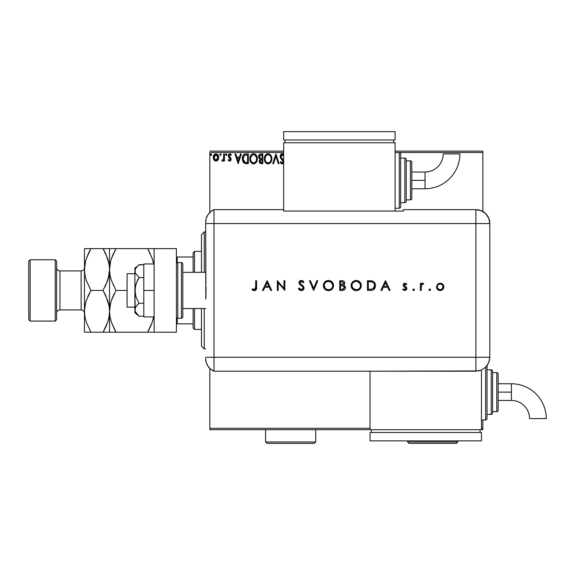 <?xml version="1.0" encoding="UTF-8"?>
<svg xmlns="http://www.w3.org/2000/svg" width="575" height="575" viewBox="0 0 575 575"><rect width="100%" height="100%" fill="white"/><g stroke="black" fill="none" stroke-linecap="round" stroke-linejoin="round"><path stroke-width="0.86" d="M209.832 429.719L370.02 429.719L209.832 429.719L209.832 368.395L209.832 429.719M481.455 429.719L482.849 429.719L481.455 429.719L481.455 370.041L481.455 429.719L370.02 429.719L481.455 429.719M209.832 152.526L283.655 152.526L209.832 152.526L209.832 212.455L209.832 152.526M399.273 152.526L482.849 152.526L482.849 211.499L482.849 152.526L399.273 152.526L399.273 208.243A1.394 1.394 0 0 0 400.66 206.849L400.66 153.92A1.394 1.394 0 0 0 399.273 152.526L395.09 152.526L399.273 152.526A1.394 1.394 0 0 1 400.66 153.92L400.66 206.849A1.394 1.394 0 0 1 399.273 208.243L399.273 152.526M482.849 419.966L482.849 428.325L481.455 428.325L482.849 428.325L482.849 429.719L482.849 419.966M370.02 428.325L209.832 428.325L370.02 428.325M217.975 159.987L218.665 156.824L217.163 154.129L214.748 154.136L213.368 156.206L213.605 159.412L215.352 161.086L217.594 160.461L218.708 157.464C218.723 155.437 217.81 154.215 215.956 153.791C214.101 154.215 213.188 155.437 213.203 157.464L213.936 159.994L215.956 161.165L217.796 160.238M223.704 153.92L224.458 153.92L223.704 153.92L223.538 159.002L221.835 160.921L222.848 161.058L223.704 159.994L223.704 161.043L224.458 161.043L224.458 153.92L224.458 161.043L224.458 153.92L223.704 153.92L223.589 158.757L221.835 160.921L222.403 161.165L223.704 159.994L223.704 161.043L224.458 161.043L223.704 161.043M229.655 161.165L230.74 160.547L231.071 159.016L229.138 156.493L229.015 155.415L229.871 154.668L230.906 155.415L231.33 154.761L229.792 153.791L228.821 154.208L228.225 155.494L228.541 157.104L230.323 159.167L229.691 160.288L228.649 159.541L228.21 160.152L228.821 160.827L229.655 161.165L231.085 159.297L230.841 158.204L228.958 155.818L229.871 154.668L230.906 155.415L231.33 154.761L229.792 153.791L228.21 155.854L228.455 156.953L230.331 159.333L229.605 160.296L228.649 159.541L228.21 160.152L229.655 161.165M245.856 153.92L244.174 154.337L243.16 155.379L242.355 159.347L242.794 161.323L243.965 162.962L246.855 163.667L248.335 163.667L248.335 153.92L246.064 153.92C243.469 154.272 242.219 155.854 242.334 158.671L244.533 163.314L248.335 163.667L248.335 153.92L248.335 163.667L246.855 163.667M260.885 153.92L262.832 153.92L259.907 154.136L258.714 155.688L258.808 157.881L260.123 159.174L259.418 160.102L259.239 161.719L260.101 163.343L262.832 163.667L262.832 153.92L262.832 163.667L262.832 153.92L260.885 153.92C259.361 154.15 258.592 155.077 258.585 156.688L260.123 159.174L259.21 161.252C259.224 162.79 259.972 163.595 261.452 163.667L261.05 163.652M273.527 163.667L272.708 163.667L275.835 153.92L272.708 163.667L273.527 163.667L275.899 156.271L278.271 163.667L279.083 163.667L275.957 153.92L279.083 163.667L275.957 153.92L272.708 163.667L273.527 163.667L275.899 156.271L278.271 163.667L279.083 163.667L278.271 163.667M283.762 154.661L282.548 153.719L281.261 153.913L280.082 156.307L280.564 158.039L283.08 161.51L282.21 162.912L280.794 161.668L280.212 162.265L280.535 162.84L282.318 163.897L283.734 162.43M283.741 160.878L280.902 156.817L281.046 155.423L282.052 154.675L282.749 154.847L283.727 156.292L282.347 154.682M271.831 158.75L271.342 156.192L270.509 154.855L268.935 153.791L267.21 153.791L265.758 154.747L264.536 157.054L264.543 160.547L266.455 163.437L268.992 163.782L270.962 162.107L271.831 158.75C271.867 155.976 270.617 154.28 268.072 153.669C265.535 154.301 264.284 156.012 264.335 158.793C264.284 161.611 265.549 163.314 268.13 163.918C270.652 163.257 271.889 161.532 271.831 158.75M257.32 158.312L256.012 154.855L254.438 153.791L253.137 153.697L250.729 155.444L249.845 159.239L251.275 162.869L253.848 163.911L256.22 162.473L257.334 158.75C257.392 161.532 256.155 163.257 253.632 163.918C256.155 163.257 257.392 161.532 257.334 158.75C257.37 155.976 256.112 154.28 253.575 153.669C251.031 154.301 249.787 156.012 249.83 158.793C249.787 161.611 251.052 163.314 253.632 163.918M240.515 153.92L241.335 153.92L238.208 163.667L241.335 153.92L240.515 153.92L239.516 157.04L236.778 157.04L235.772 153.92L234.959 153.92L238.086 163.667L241.335 153.92L240.515 153.92L239.516 157.04L236.778 157.04L235.772 153.92L234.959 153.92L238.086 163.667L234.959 153.92L235.772 153.92M225.58 154.603L226.205 153.791L225.58 154.603L226.205 155.415L225.58 154.603L226.205 153.791L226.823 154.467L226.068 153.812L225.738 155.142L226.349 155.401L226.794 154.883L226.205 155.415L226.83 154.603L226.205 155.415L225.637 154.955M220.455 153.791L221.08 154.603L220.455 153.791L219.83 154.603L220.455 153.791L221.08 154.603L220.922 154.071L220.318 153.812L219.866 154.323L220.318 155.401L221.08 154.603L220.455 155.415L221.08 154.603L220.455 155.415L219.83 154.603L220.527 155.408M211.708 154.603L210.809 153.87L210.608 155.142L211.219 155.401L211.672 154.883L211.083 155.415L211.708 154.603L211.083 153.791L210.457 154.603L211.083 155.415L210.457 154.603L211.083 153.791L211.708 154.603L211.083 153.791M482.849 151.132L395.09 151.132L482.849 151.132L482.849 152.526L482.849 151.132M283.655 151.132L209.832 151.132L283.655 151.132M283.655 154.51L282.145 153.669L280.082 156.307L283.087 161.683L282.102 162.919L280.794 161.668L280.212 162.265L282.095 163.918L283.418 163.156M282.49 154.711L280.902 156.817M281.901 154.704L281.182 155.2M280.859 155.983L281.204 157.493M280.981 157.054L281.98 158.47M283.655 160.605L283.374 160.037M282.72 163.774L282.347 163.897M281.189 163.602L280.607 162.948M280.212 162.265L280.794 161.668L281.11 162.215M281.261 162.43L280.794 161.668M283.029 162.121L283.08 161.51M283.087 161.683L282.498 160.274M282.634 160.425L280.528 157.974M280.363 157.629L280.118 156.795M280.118 156.759L280.212 157.205M280.413 154.891L280.902 154.201M280.614 154.546L281.024 154.093M281.268 153.913L281.678 153.726M282.541 163.846L282.943 163.645M271.781 159.627L271.723 160.051M271.199 161.668L271.515 160.871M271.4 161.208L270.962 162.107M267.691 163.889L267.26 163.803M265.772 162.862L264.73 161.144M264.708 161.101L265.233 162.172M264.349 159.239L264.385 159.678M264.349 158.355L264.428 157.607M265.751 154.754L264.579 156.903M264.902 156.048L265.226 155.451M266.886 153.913L267.627 153.697M269.725 154.157L270.926 155.415M269.74 154.165L270.918 155.408M271.342 156.206L271.515 156.652M271.731 157.5L271.781 157.866M270.818 160.518L270.983 159.879M268.978 162.732L268.101 162.919C266.053 162.402 265.046 161.029 265.082 158.801L265.125 159.505L265.082 158.801C265.039 156.551 266.038 155.171 268.101 154.668C270.128 155.171 271.12 156.537 271.084 158.757L271.048 158.053L271.084 158.757C271.127 160.993 270.135 162.38 268.101 162.919L268.273 162.912M265.571 161.086L265.923 161.676M265.24 160.173L265.125 159.505M265.6 161.144L265.248 160.195M266.096 161.898L266.491 162.287L266.096 161.898M267.749 162.89L266.944 162.603M265.255 157.385L266.52 155.257M265.995 155.796L265.528 156.58M265.125 158.089L265.248 157.392M270.652 156.608L270.861 157.155M269.107 154.891L269.941 155.523M260.985 163.645L260.331 163.472M259.756 163.02L259.505 162.617M259.339 162.193L259.239 161.726M259.483 157.478L259.332 156.688L261.23 154.919L262.085 154.919L262.085 158.542L260.511 158.427L261.704 158.542L260.511 158.427L259.347 156.472L259.375 157.112M260.288 162.294L260.094 160.454L261.122 159.584M259.993 160.842L262.085 159.541L262.085 162.667L261.309 162.667L259.957 161.237L260.259 162.265M259.375 156.256L260.094 155.135M260.094 160.454L260.403 159.943M261.704 159.541L262.085 159.541L262.085 162.667L261.309 162.667M253.194 163.889L252.763 163.803M251.275 162.862L250.211 161.115M250.729 162.157L250.226 161.144M249.845 159.239L249.881 159.678M251.253 154.754L250.082 156.903M250.398 156.048L250.722 155.451M252.382 153.913L253.115 153.697M256.428 155.415L255.997 154.847M256.012 154.855L256.421 155.408M256.845 156.199L257.018 156.652M257.226 157.5L257.284 157.866M255.278 163.393L255.674 163.077M255.444 155.53L254.624 154.898L256.357 157.155M256.313 160.518L256.587 158.757C256.63 160.993 255.631 162.38 253.597 162.919L253.597 162.919C251.548 162.402 250.549 161.029 250.585 158.801C250.535 156.551 251.541 155.171 253.597 154.668C255.623 155.171 256.623 156.537 256.587 158.757L256.479 159.879M255.652 161.791L253.776 162.912M251.074 161.086L251.419 161.676M250.585 158.801L250.621 158.089L250.585 158.801M250.743 160.173L250.621 159.505M251.095 161.144L250.75 160.195M251.598 161.898L251.987 162.287L251.598 161.898M253.244 162.89L252.439 162.603M250.75 157.385L252.015 155.257M251.491 155.796L251.031 156.58M256.587 158.757L256.543 158.053L256.587 158.757M256.155 156.608L255.868 156.084M254.481 162.732L254.919 162.488M254.926 162.481L255.487 161.985M245.683 163.609L245.13 163.516M244.389 163.235L243.972 162.962M243.663 162.689L242.355 159.347M242.334 158.671L242.377 157.816M242.434 157.385L242.513 156.968M243.613 154.783L245.64 153.935M244.756 154.086L245.202 153.985M243.721 161.316L245.187 162.481L243.103 159.225L244.332 155.43L247.581 154.919L247.581 162.667L244.936 162.394L243.469 160.827M246.546 162.66L245.999 162.624M243.16 157.651L243.239 157.248M238.151 161.316L237.094 158.046L239.193 158.046L238.151 161.316L237.094 158.046L239.193 158.046L238.151 161.316M228.21 160.152L228.649 159.541L229.77 160.267M229.605 160.296L230.331 159.333L229.13 157.737M230.295 159.649L228.21 155.854M230.331 159.333L230.151 158.686L230.331 159.333M229.109 153.978L229.605 153.805M230.482 153.956L231.021 154.352M231.33 154.761L230.812 155.279M230.906 155.415L229.669 154.697M229.188 155.056L229.015 155.415M229.001 155.451L229.138 156.493L230.841 158.204L231.085 159.297M228.965 155.99L228.972 155.609M229.713 157.061L230.841 158.204M231.006 159.951L230.762 160.511M226.83 154.603L226.205 153.791L226.83 154.603M222.403 161.165L221.835 160.921L222.403 161.165L221.835 160.921L222.187 160.166L222.733 160.252M223.388 159.476L223.697 157.457M223.704 156.803L223.704 156.314M223.704 156.925L223.689 157.536M223.661 158.147L223.589 158.757M220.311 155.394L219.887 154.955M220.189 153.87L219.866 154.323M214.116 160.238L213.756 159.713M213.62 159.447L213.397 158.844M213.217 157.14L213.289 156.529M213.577 155.609L213.878 155.042M216.114 153.798L216.574 153.87M217.364 154.272L218.27 155.466M218.299 155.516L218.55 156.206M218.536 158.793L218.155 159.706M218.55 156.199L218.299 155.523M218.04 155.042L217.163 154.129M215.956 154.668L215.481 154.74L216.423 154.74L215.956 154.668L217.954 157.457L215.833 160.288L213.958 157.457L214.065 156.515L213.979 157.931L215.956 154.668L217.357 155.437M217.487 155.638L217.932 156.982M215.833 160.288L217.954 157.457L217.487 159.289L216.43 160.217M215.718 160.274L214.712 159.67L213.979 157.931M215.302 154.812L214.425 155.638L215.488 154.74M217.932 157.938L217.954 157.457M269.948 155.53L270.372 156.084M270.918 157.363L271.048 158.053M270.703 160.827L270.379 161.46M261.23 154.919L262.085 154.919L262.085 158.542L261.704 158.542M250.621 158.089L250.75 157.392M256.421 157.363L256.543 158.053M246.776 154.919L247.581 154.919L247.581 162.667L247.092 162.667M243.268 160.231L243.167 159.771M244.893 155.121L245.259 155.027M213.958 157.457L213.986 156.982M214.065 156.515L214.425 155.638M216.423 154.74L216.847 154.948M217.846 158.405L217.487 159.289M215.488 160.217L215.064 160.001M204.262 348.932L201.473 346.143L201.473 308.531L201.473 346.143L204.262 348.932L205.656 348.932L204.262 348.932L204.262 308.531L204.262 348.932M201.473 234.708L204.262 231.919L205.656 231.919L204.262 231.919L204.262 272.32L204.262 231.919L201.473 234.708L201.473 272.32L201.473 234.708M193.114 308.531L193.114 328.037L194.508 329.425L194.508 308.531L194.508 329.425L201.473 329.425L194.508 329.425L193.114 328.037L193.114 308.531M193.114 256.996L193.114 272.32L193.114 252.813L193.114 256.996L176.403 256.996L177.237 256.996L177.237 262.682L177.237 256.996L193.114 256.996M194.508 251.426L193.114 252.813L194.508 251.426L194.508 272.32L194.508 251.426L201.473 251.426L194.508 251.426M176.403 323.854L193.114 323.854L177.237 323.854L177.237 318.169L177.237 323.854L176.403 323.854M134.895 273.707L127.089 273.707L127.089 307.143L134.895 307.143L127.089 307.143L127.089 273.707L134.895 273.707M134.895 312.714L138.999 316.157L137.375 314.654L138.999 316.157L143.808 316.157L138.999 316.157L135.204 311.442L134.895 290.425L134.895 312.714L135.197 308.027L137.368 304.8L138.999 303.291L143.808 303.291L138.999 303.291L136.074 297.153L135.204 293.847L135.197 287.026L137.368 280.571L138.999 277.56L143.808 277.56L138.999 277.56L135.197 272.823L135.197 269.423L137.375 266.196L138.999 264.687L143.808 264.687L138.64 264.996M205.656 272.32L182.807 272.32L205.656 272.32M182.807 308.531L205.656 308.531L182.807 308.531M177.797 318.284L177.797 262.567A1.394 1.394 0 0 0 176.403 263.961A1.394 1.394 0 0 1 177.797 262.567L177.797 318.284L181.412 318.284A1.394 1.394 0 0 0 182.807 316.89L182.807 263.961A1.394 1.394 0 0 0 181.412 262.567L181.412 318.284L181.412 262.567L177.797 262.567L181.412 262.567A1.394 1.394 0 0 1 182.807 263.961L182.807 316.89A1.394 1.394 0 0 1 181.412 318.284L177.797 318.284A1.394 1.394 0 0 1 176.403 316.89A1.394 1.394 0 0 0 177.797 318.284M176.403 248.637L176.403 332.213L154.114 332.213L176.403 332.213L176.403 248.637L154.114 248.637L154.114 332.213L154.114 248.637L176.403 248.637M143.808 316.89L154.114 316.89L143.808 316.89L143.808 290.425L154.114 290.425L143.808 290.425L143.808 263.961L154.114 263.961L143.808 263.961L143.808 316.89M134.895 309.724L136.067 306.374L138.999 303.291L136.074 297.153L134.895 290.425L134.895 268.137L135.197 272.823L138.999 277.56L136.067 283.719L134.895 290.425L134.895 271.127L135.197 269.423L137.36 266.211M137.375 266.196L134.895 268.137M137.26 314.532L135.204 311.442M205.656 358.448A13.929 13.929 0 0 0 214.008 371.213A13.929 13.929 0 0 1 205.656 358.448L206.231 362.43L207.927 366.081L210.594 369.092L214.008 371.213L214.008 209.638L210.594 211.758L207.927 214.77L206.231 218.421L205.656 222.403A13.929 13.929 0 0 1 214.008 209.638A13.929 13.929 0 0 0 205.656 222.403L205.656 222.741M205.908 283.353L205.656 223.567L214.008 223.567L214.008 209.638L214.008 223.567L205.656 223.567L205.821 299.187M214.008 357.283L214.008 223.567L475.884 223.567L475.884 357.283L205.656 357.283L214.008 357.283L214.008 223.567L214.008 371.213L214.008 357.283L214.008 371.213L475.884 371.206L475.884 357.283L214.008 357.283M206.058 286.86L205.908 297.483M429.029 290.052L430.352 290.31L430.237 289.06L429.029 289.426L429.784 288.923L428.972 289.735L429.784 290.548L430.596 289.735L429.784 288.923L430.596 289.735L429.784 290.548M413.957 290.49L414.467 289.735L413.655 290.548L412.857 289.893L413.497 290.533L414.331 290.188L413.971 288.981L412.843 289.735L413.655 288.923L412.843 289.735L413.655 288.923L414.467 289.735L413.655 288.923M381.793 290.425L380.844 290.425L385.466 280.672L380.844 290.425L381.793 290.425L383.281 287.299L387.701 287.299L389.138 290.425L390.094 290.425L385.595 280.672L380.844 290.425L381.793 290.425L383.281 287.299L387.701 287.299L389.138 290.425L390.094 290.425L385.595 280.672L390.094 290.425L389.138 290.425M351.088 285.595L351.469 287.558L352.597 289.211L354.265 290.317L356.234 290.677L358.196 290.303L359.857 289.182L360.971 287.514L361.337 285.545L360.971 283.561L359.835 281.887L358.146 280.78L355.903 280.428L352.54 281.944L351.462 283.626L351.088 285.588C351.39 288.715 353.1 290.411 356.234 290.677C359.361 290.389 361.064 288.679 361.337 285.545C361.057 282.382 359.325 280.672 356.155 280.428C353.043 280.737 351.354 282.462 351.088 285.595M323.337 285.595L323.718 287.558L324.846 289.211L326.514 290.317L328.476 290.677L330.445 290.303L332.106 289.182L333.22 287.514L333.586 285.545L333.22 283.561L332.084 281.887L330.395 280.78L328.152 280.428L324.789 281.944L323.711 283.626L323.337 285.595C323.639 288.715 325.349 290.411 328.476 290.677C331.61 290.389 333.313 288.679 333.586 285.545C333.306 282.382 331.574 280.672 328.404 280.428C325.292 280.737 323.603 282.462 323.337 285.595M301.3 290.677L303.241 289.922L304.089 288.039L303.32 286.206L299.927 283.166L299.949 282.145L300.747 281.498L302.119 281.642L303.169 282.677L303.959 282.073L302.874 280.902L301.365 280.428L299.668 281.053L299 283.101L299.683 284.381L302.86 287.069L303.047 288.7L301.3 289.678L300.021 289.16L299.158 288.053L298.339 288.542L299.51 290.059L301.3 290.677C302.96 290.548 303.887 289.671 304.089 288.039L299.834 282.656L301.264 281.427L303.169 282.677L303.959 282.073L301.365 280.428L298.964 282.699L299.51 284.187L302.86 287.069L303.212 288.025L301.3 289.678L299.158 288.053L298.339 288.542L301.063 290.662M263.415 290.425L262.459 290.425L267.088 280.672L262.459 290.425L263.415 290.425L264.895 287.299L269.316 287.299L270.76 290.425L271.709 290.425L267.21 280.672L262.459 290.425L263.415 290.425L264.895 287.299L269.316 287.299L270.76 290.425L271.709 290.425L267.21 280.672L271.709 290.425L270.76 290.425M255.71 287.162L255.113 289.419L254.035 289.635L252.475 288.801L251.958 289.548L254.308 290.677L256.263 289.577L256.587 280.672L255.71 280.672L255.71 287.162L254.358 289.678L252.475 288.801L251.958 289.548L254.308 290.677C256.091 290.346 256.853 289.211 256.587 287.256L256.587 280.672L255.71 280.672L255.674 288.197M278.214 290.425L278.214 282.771L284.833 290.425L284.833 280.672L283.964 280.672L283.964 288.348L277.337 280.672L277.337 290.425L278.214 290.425L277.337 290.425L278.214 290.425L278.214 282.771L284.833 290.425L284.833 280.672L283.964 280.672L283.964 288.348L277.337 280.672L277.337 290.425L277.517 280.672M316.897 280.672L317.838 280.672L313.713 290.425L317.838 280.672L316.897 280.672L313.648 288.355L310.399 280.672L309.465 280.672L313.591 290.425L309.465 280.672L313.591 290.425L317.838 280.672L316.897 280.672L313.648 288.355L310.399 280.672L309.465 280.672L310.399 280.672M342.643 290.418L339.717 290.425L343.505 290.267L344.921 289.29L345.338 286.832L343.584 285.164L344.432 284.28L344.655 282.533L343.189 280.88L339.717 280.672L339.717 290.425L339.717 280.672L339.717 290.425L342.348 290.425C344.202 290.382 345.237 289.455 345.467 287.658L343.584 285.164L344.713 283.094C344.461 281.369 343.426 280.564 341.615 280.672L341.895 280.679M370.487 290.425L372.895 290.059L374.476 288.822L375.389 286.652L375.302 284.215L374.325 282.26L372.866 281.161L367.468 280.672L367.468 290.425L370.487 290.425C373.621 290.397 375.281 288.808 375.468 285.674C375.482 283.468 374.505 281.915 372.528 281.024L367.468 280.672L367.468 290.425L367.468 280.672L369.438 280.672M404.893 283.173L403.592 283.719L403.111 285.337L403.679 286.443L405.727 287.852L405.943 288.765L405.174 289.599L403.298 288.923L402.716 289.584L404.958 290.54L406.238 289.958L406.834 288.693L406.381 287.227L403.988 285.186L404.534 284.122L406.122 284.798L406.719 284.187L405.425 283.259L404.893 283.173L403.089 285.042L403.42 286.142L405.964 288.528L404.707 289.678L403.298 288.923L402.716 289.584L404.757 290.548L406.841 288.492L406.511 287.392L403.966 285.006L404.893 284.05L406.122 284.798L406.719 284.187L404.714 283.18M421.216 290.425L420.347 290.425L421.216 290.425L421.453 285.315L423.717 283.418L422.417 283.267L421.216 284.352L421.216 283.303L420.347 283.303L420.347 290.425L420.347 283.303L420.347 290.425L421.216 290.425L421.374 285.588L423.717 283.418L422.956 283.173L421.216 284.352L421.216 283.303L420.347 283.303L421.216 283.303M437.446 284.352L436.482 287.241L438.1 289.965L439.796 290.533L441.578 290.296L443.569 288.298L443.462 285.2L442.304 283.842L440.917 283.245L438.013 283.842L436.468 286.882C436.677 289.139 437.906 290.361 440.162 290.548C442.412 290.361 443.641 289.139 443.842 286.882L442.865 284.352L440.162 283.173L437.446 284.352M475.884 209.638L475.884 223.567L489.814 223.567C488.987 215.1 484.344 210.457 475.884 209.638A13.929 13.929 0 0 1 489.814 223.567L488.75 218.234L485.731 213.713L481.21 210.694L475.884 209.638L403.449 209.638L403.449 211.054L283.655 211.054L283.655 209.638L214.008 209.638L214.008 223.567L475.884 223.567L475.884 209.638L403.449 209.638L403.449 211.054L283.655 211.054L283.655 209.638L214.008 209.638M489.814 223.567L489.814 354.502L489.814 223.567L475.884 223.567L475.884 357.283L489.799 357.283L489.814 354.502L489.799 357.283L475.884 357.283L475.884 371.206L481.21 370.142L485.724 367.13L487.456 365.017L489.203 361.323L489.799 357.283L488.743 362.609L485.724 367.13L481.21 370.142L478.594 370.94L370.02 371.206L370.02 429.719L370.02 371.213L214.008 371.213M255.71 280.672L256.587 280.672L256.572 287.852M256.572 287.895L256.543 288.427M253.963 290.648L252.669 290.131M251.958 289.548L252.475 288.801L254.56 289.656M254.761 289.613L255.573 288.772M267.138 282.577L268.856 286.3L265.37 286.3L267.138 282.577L268.856 286.3L265.37 286.3L267.138 282.577M283.964 280.672L284.833 280.672L284.639 290.425M298.849 289.362L298.583 288.973M298.339 288.542L299.345 288.348M299.74 288.873L301.652 289.649M302.867 288.988L303.169 288.37M303.111 288.564L303.19 287.766M303.212 288.025L302.479 286.63M301.868 286.091L301.106 285.509M300.682 285.207L299.87 284.553M299.007 282.246L299.137 281.8M299.676 281.046L300.042 280.78M300.466 280.578L300.89 280.463M301.774 280.456L302.155 280.55M303.327 281.304L303.722 281.75M303.959 282.073L302.946 282.397M301.566 281.448L300.747 281.498M299.863 282.397L299.927 283.166M299.834 282.656L301.127 284.417M302.198 285.193L303.082 285.955M303.586 286.544L304.031 287.529M303.32 286.206L302.594 285.509M300.617 289.534L300.021 289.16M323.358 285.092L323.43 284.589M323.545 284.1L323.703 283.633M323.739 283.554L323.912 283.173M323.933 283.137L324.149 282.756M324.3 282.541L324.889 281.843M326.895 280.65L328.152 280.428M328.404 280.428L328.907 280.449M330.409 280.787L332.062 281.865M332.106 281.915L333.22 283.561M333.579 285.293L333.579 285.797M333.22 287.529L332.12 289.168M332.091 289.189L331.696 289.548M331.164 289.937L329.482 290.583M328.728 290.67L328.224 290.67M326.514 290.317L324.853 289.218L323.639 287.356M332.709 285.753L332.717 285.545C332.443 283.001 331.02 281.628 328.447 281.427C331.02 281.628 332.443 283.001 332.717 285.545L332.53 286.796M329.267 289.606L328.857 289.656M332.717 285.545L332.717 285.545C332.458 288.111 331.035 289.484 328.447 289.678L326.118 289.017M325.464 288.499L324.214 285.588C324.465 283.037 325.874 281.649 328.447 281.427L331.452 282.598L332.709 285.337M331.789 288.168L331.265 288.686M327.182 289.505L328.447 289.678C325.888 289.477 324.48 288.118 324.214 285.588L324.228 285.178L324.214 285.588M324.3 286.443L324.393 286.817M326.442 289.203L326.844 289.39M327.628 281.498L327.24 281.599M326.478 281.901L328.03 281.441M324.99 283.152L325.766 282.354M324.523 283.978L324.731 283.554M324.293 284.74L324.386 284.366M344.173 281.549L344.475 282.023M344.641 283.712L344.439 284.273M344.964 286.091L345.216 286.515M345.338 286.824L345.431 287.22M345.402 288.248L345.23 288.779M344.914 289.29L344.526 289.707M342.262 285.825L341.169 285.797L342.995 285.912L344.59 287.658L341.838 289.426L340.587 289.426L340.587 285.797L342.772 285.876M343.376 289.247L342.988 289.347M341.176 284.798L340.587 284.798L340.587 281.678L341.78 281.678L343.843 283.108L341.176 284.798L342.693 284.632L340.587 284.798L340.587 281.678L341.78 281.678M341.838 289.426L340.587 289.426L340.587 285.797L341.169 285.797M351.109 285.092L351.181 284.589L351.109 285.092M351.296 284.107L351.462 283.619M351.49 283.554L351.67 283.173M351.684 283.137L351.9 282.763M356.155 280.428L356.665 280.449M358.146 280.78L359.828 281.879M361.316 286.048L361.251 286.551M360.963 287.536L359.864 289.168M357.24 290.583L359.447 289.548M358.915 289.937L358.211 290.303M355.982 290.67L356.486 290.67M354.243 290.31L353.388 289.857M353.352 289.829L352.612 289.225M351.835 288.269L351.397 287.385M351.188 286.623L351.296 287.083M360.511 288.384L360.971 287.514M360.46 285.753L360.467 285.545C360.209 288.111 358.786 289.484 356.198 289.678L356.608 289.656L356.198 289.678C353.639 289.477 352.231 288.118 351.965 285.588C352.216 283.037 353.625 281.649 356.198 281.427L358.11 281.865L356.198 281.427C358.771 281.628 360.194 283.001 360.467 285.545L360.281 286.796M357.018 289.606L356.608 289.656M354.933 289.505L356.198 289.678L353.23 288.521L351.986 285.998M360.467 285.545L360.151 283.935L360.467 285.545M352.051 286.443L352.281 287.184M354.193 289.203L354.595 289.39M356.198 281.427L355.781 281.441L356.198 281.427M355.379 281.498L355.781 281.441M354.229 281.901L354.976 281.599M352.741 283.152L353.517 282.354M352.274 283.978L352.482 283.554M352.044 284.74L352.137 284.366M351.986 285.171L352.037 284.769M371.004 280.737L372.14 280.909M373.808 281.75L374.26 282.181M374.332 282.268L374.756 282.864M375.446 286.17L375.396 286.645M374.957 288.039L374.713 288.478M374.95 288.061L374.684 288.521M372.895 290.059L372.442 290.21M372.406 290.217L371.867 290.325M371.472 290.382L370.99 290.411M371.464 290.382L371.853 290.332M373.024 288.822L368.338 289.426L368.338 281.678L372.025 281.951C373.728 282.584 374.584 283.827 374.591 285.674L372.751 288.973M374.548 284.992L373.951 283.353L374.555 285.063M374.562 286.249L374.404 286.99M369.783 281.685L370.53 281.721M373.951 283.353L373.383 282.699L373.951 283.353M374.462 286.796L373.829 288.097M374.454 286.803L374.548 286.328M369.459 289.426L368.338 289.426L368.338 281.678L369.402 281.678M385.516 282.577L387.241 286.3L383.755 286.3L385.516 282.577L387.241 286.3L383.755 286.3L385.516 282.577M405.914 283.497L406.338 283.813M406.719 284.187L406.122 284.798L405.375 284.165M405.08 284.064L404.534 284.129M404.383 284.208L403.966 285.006L404.318 285.775M403.966 285.006L405.648 286.637M404.11 285.509L404.685 286.062M406.245 287.09L406.841 288.492L406.59 287.514M406.805 288.902L406.698 289.29M402.716 289.584L403.298 288.923L403.592 289.218M403.923 289.455L404.304 289.62M404.505 289.663L405.138 289.613M405.174 289.599L405.576 289.354M405.943 288.758L405.612 287.73M405.907 288.168L404.879 287.241M421.949 283.518L422.675 283.202M422.819 283.18L423.717 283.418L423.02 284.086M422.956 283.173L423.717 283.418M423.236 284.179L422.79 284.05L423.236 284.179M422.517 284.093L422.036 284.366M421.834 284.575L421.554 285.049M421.453 285.315L421.338 285.732M421.281 286.192L421.231 287.119M421.223 287.327L421.216 288.032M439.034 283.331L438.675 283.468M439.782 283.188L440.162 283.173M440.917 283.245L441.643 283.461M442.01 283.647L442.477 283.971M443.785 286.192L443.605 285.523M443.842 286.882L443.828 287.241M443.232 288.93L442.772 289.491M440.881 290.49L439.796 290.533M437.539 289.491L437.086 288.938M442.958 287.162L442.973 286.889C442.808 288.6 441.873 289.534 440.155 289.678L440.709 289.627L440.155 289.678C438.438 289.534 437.503 288.607 437.345 286.889L437.395 287.435L437.345 286.889C437.503 285.164 438.438 284.223 440.155 284.05C441.873 284.223 442.808 285.171 442.973 286.889L442.153 288.88L440.709 289.627M438.588 284.532L439.077 284.258M442.915 286.321L442.973 286.889M440.45 284.064L441.787 284.575M438.157 288.873L440.155 289.678L438.588 289.225L437.561 287.982M437.805 285.329L437.395 286.314M437.388 286.357L437.812 285.315M332.695 285.955L332.637 286.364M328.037 289.656L327.628 289.606M326.111 289.017L325.472 288.506M324.53 287.184L324.386 286.803M324.286 286.4L324.228 285.998M324.228 285.178L324.286 284.769M344.317 286.752L344.569 287.385M360.446 285.955L360.388 286.364M355.788 289.656L355.379 289.606M357.808 281.728L360.151 283.935M371.285 281.8L371.838 281.901M373.743 288.197L373.254 288.664M370.861 289.383L370.163 289.419M437.553 287.967L437.395 287.435M425.047 180.385L425.047 188.744A34.845 34.845 0 0 0 459.885 153.899L443.174 153.899A18.127 18.127 0 0 1 425.047 172.026L425.047 180.385L411.808 180.385L411.808 198.49L411.808 162.272A1.394 1.394 0 0 0 410.413 160.885L410.413 199.884A1.394 1.394 0 0 0 411.808 198.49A1.394 1.394 0 0 1 410.413 199.884L410.413 160.885L406.238 160.885L410.413 160.885A1.394 1.394 0 0 1 411.808 162.272L411.808 180.385L425.047 180.385L425.047 172.026A18.127 18.127 0 0 0 443.174 153.899L459.885 153.899A34.845 34.845 0 0 1 425.047 188.744L425.047 180.385M404.843 158.096L404.843 202.673A1.394 1.394 0 0 0 406.238 201.279L406.238 159.491A1.394 1.394 0 0 0 404.843 158.096L400.66 158.096L404.843 158.096A1.394 1.394 0 0 1 406.238 159.491L406.238 201.279A1.394 1.394 0 0 1 404.843 202.673L404.843 158.096M406.238 199.884L410.413 199.884L406.238 199.884M400.66 202.673L404.843 202.673L400.66 202.673M395.09 208.243L399.273 208.243L395.09 208.243M395.09 211.054L395.09 142.772L283.655 142.772L283.655 209.638L283.655 142.772L395.09 142.772L395.09 211.054M285.049 139.991L285.049 142.772L285.049 139.991M393.695 139.991L393.695 142.772L393.695 139.991M283.655 131.632L283.655 139.991L283.655 131.632L395.09 131.632L395.09 139.991L283.655 139.991L395.09 139.991L395.09 131.632L283.655 131.632M511.405 383.755A34.845 34.845 0 0 1 546.25 418.593A34.845 34.845 0 0 0 511.405 383.755L511.405 392.107L511.405 383.755L498.166 383.755M529.532 418.593A18.127 18.127 0 0 0 511.405 400.466L511.405 392.107L498.166 392.107L511.405 392.107L511.405 400.466A18.127 18.127 0 0 1 529.532 418.593L546.25 418.593L529.532 418.593M487.025 418.578A1.394 1.394 0 0 1 485.631 419.966L481.455 419.966L485.631 419.966L485.631 367.217L485.631 419.966A1.394 1.394 0 0 0 487.025 418.578L487.025 365.643L487.025 418.578M491.201 369.826A1.394 1.394 0 0 1 492.595 371.213L492.595 413.001A1.394 1.394 0 0 1 491.201 414.395L487.025 414.395L491.201 414.395L491.201 369.826L487.025 369.826L491.201 369.826L491.201 414.395A1.394 1.394 0 0 0 492.595 413.001L492.595 371.213A1.394 1.394 0 0 0 491.201 369.826M496.778 372.607A1.394 1.394 0 0 1 498.166 374.002L498.166 410.219A1.394 1.394 0 0 1 496.778 411.614L492.595 411.614L496.778 411.614L496.778 372.607L492.595 372.607L496.778 372.607L496.778 411.614A1.394 1.394 0 0 0 498.166 410.219L498.166 374.002A1.394 1.394 0 0 0 496.778 372.607M371.414 429.719L371.414 432.508L371.414 429.719M480.06 432.508L480.06 429.719L480.06 432.508M370.02 432.508L370.02 440.86L370.02 432.508L481.455 432.508L481.455 440.86L481.455 432.508L370.02 432.508M481.455 440.86L370.02 440.86L481.455 440.86M55.214 321.073L56.609 319.678L56.609 261.172L55.214 259.778L55.214 321.073L55.214 259.778L30.144 259.778L28.75 261.172L28.75 319.678L30.144 321.073L30.144 259.778L30.144 321.073L55.214 321.073L30.144 321.073L28.75 319.678L28.75 261.172L30.144 259.778L55.214 259.778L56.609 261.172L56.609 319.678L55.214 321.073M81.125 309.925A3.342 3.342 0 0 1 84.468 313.267A3.342 3.342 0 0 0 81.125 309.925L81.125 270.926L59.951 270.926A3.342 3.342 0 0 1 56.609 267.583A3.342 3.342 0 0 0 59.951 270.926L59.951 309.925L81.125 309.925L59.951 309.925A3.342 3.342 0 0 0 56.609 313.267A3.342 3.342 0 0 1 59.951 309.925L59.951 270.926L81.125 270.926A3.342 3.342 0 0 0 84.468 267.583A3.342 3.342 0 0 1 81.125 270.926L81.125 309.925M110.012 332.213L147.653 332.213L152.317 322.05L153.647 316.724L152.317 322.05L147.653 332.213L116.006 332.213L111.363 322.115L110.019 316.811L109.538 311.319L110.005 305.914L111.342 300.588L116.006 290.425L127.089 290.425L116.006 290.425L111.363 280.327L110.019 275.022L109.538 269.531L110.005 264.126L111.342 258.8L116.006 248.637L147.653 248.637L152.296 258.736L153.633 264.04L153.036 261.258M153.64 248.637L110.601 248.637M148.846 250.793L152.296 258.736M113.404 248.637L116.006 248.637L111.349 258.772L116.006 248.637L114.202 251.965M111.342 248.637L109.538 248.637L109.538 269.531L110.666 261.079L110.012 264.083M110.666 302.874L109.538 311.319L110.005 305.914L111.342 300.588L116.006 290.425L111.363 280.327L110.019 275.022L109.538 269.531L110.005 274.936L109.538 269.531L110.005 264.126L111.342 258.8M110.616 277.804L111.349 280.298M113.218 285.042L113.397 285.437M116.006 290.425L111.349 300.56L112.93 296.448M110.673 302.845L110.012 305.871M114.806 330.057L111.363 322.115L110.019 316.811L109.538 311.319L109.538 269.531L109.538 311.319L110.012 316.768L109.538 311.319L109.538 332.213L109.538 311.319L109.077 316.724L107.741 322.05L103.076 332.213L109.538 332.213L105.678 332.213M149.45 328.886L147.653 332.213L152.31 332.213L147.653 332.213L152.303 322.079L150.111 327.534M152.993 319.765L153.618 316.89L152.986 319.772M154.114 332.213L153.051 332.213M152.31 332.213L150.255 332.213M114.36 332.213L116.006 332.213M114.245 293.667L113.404 295.399M110.709 278.149L111.342 280.262M113.541 253.316L111.349 258.764M111.349 332.213L113.404 332.213M152.964 260.993L152.317 258.8M149.299 248.637L147.653 248.637M152.31 248.637L150.255 248.637M108.409 278.005L109.538 269.531L109.538 248.637L103.076 248.637L107.719 258.736L109.063 264.04L109.538 269.531L109.077 274.936L107.741 280.262L103.076 290.425L107.719 300.524L109.063 305.828L109.538 311.319L109.07 305.864L109.538 311.319L109.077 316.724L107.741 322.05L103.076 332.213L104.88 328.886M105.85 253.992L109.063 264.04L109.538 269.531L109.07 264.076L109.538 269.531L109.077 274.936L106.152 284.402M104.269 250.793L103.076 248.637L84.468 248.637L84.468 269.531L84.468 248.637L88.327 248.637L84.942 248.637M109.07 248.637L109.538 248.637M104.758 248.637L105.671 248.637M104.83 287.184L105.678 285.452M105.836 295.751L109.063 305.828L109.538 311.319M109.063 316.811L108.416 319.772L109.063 316.811M107.719 322.115L105.678 327.24L107.719 322.115M105.534 327.534L103.076 332.213L90.929 332.213L86.286 322.115L84.949 316.811L84.468 311.319L84.468 269.531L84.468 311.319L84.942 316.768L84.468 311.319L84.468 332.213L84.468 311.319L84.927 305.914L86.264 300.588L90.929 290.425L86.286 280.327L84.949 275.022L84.468 269.531L84.927 264.126L86.264 258.8L90.929 248.637L89.132 251.965M84.935 332.213L86.272 332.213L84.935 332.213M89.247 332.213L90.929 332.213L86.286 322.115L84.949 316.811L84.468 311.319L84.927 305.914L86.264 300.588L90.929 290.425L86.286 280.327L84.949 275.022L84.468 269.531L84.942 274.987L84.468 269.531L84.927 264.126L86.264 258.8L88.327 253.625L86.286 258.736L90.929 248.637L88.471 253.316M89.736 330.057L90.929 332.213L109.07 332.213M84.942 332.213L90.929 332.213M84.942 264.083L85.589 261.086L84.468 269.531M85.596 302.845L84.468 311.319M89.175 293.667L87.86 296.448M105.865 254.021L103.076 248.637L107.733 248.637M108.416 277.977L109.07 274.979M103.076 248.637L88.334 248.637M103.076 290.425L90.929 290.425L103.076 290.425L105.865 295.809M86.272 332.213L88.327 332.213M90.929 290.425L88.334 295.399M85.589 302.874L84.942 305.871M407.625 441.974L409.019 443.368L456.378 443.368L457.772 441.974L407.625 441.974L457.772 441.974L457.772 440.86L457.772 441.974L456.378 443.368L409.019 443.368L407.625 441.974L407.625 440.86L407.625 441.974M265.549 441.974L266.944 443.368L314.302 443.368L315.697 441.974L265.549 441.974L315.697 441.974L315.697 429.719L315.697 441.974L314.302 443.368L266.944 443.368L265.549 441.974L265.549 429.719L265.549 441.974M425.047 188.744L411.808 188.744M425.047 172.026L411.808 172.026M511.405 400.466L498.166 400.466"/></g></svg>
